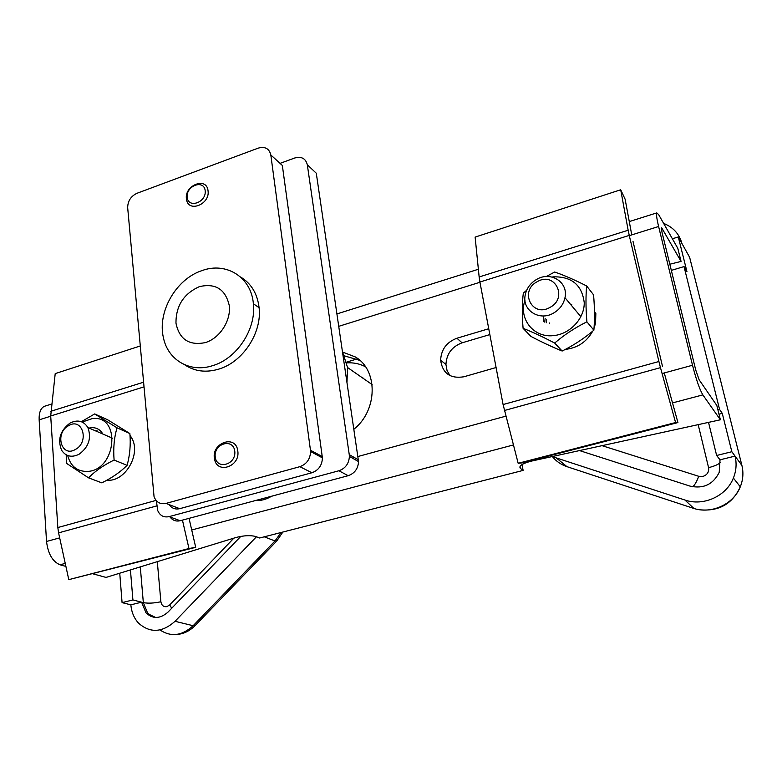 <?xml version="1.0" encoding="UTF-8"?>
<svg xmlns="http://www.w3.org/2000/svg" width="782" height="782" viewBox="0 0 782 782"><rect width="100%" height="100%" fill="white"/><g stroke="black" fill="none" stroke-linecap="round" stroke-linejoin="round"><path stroke-width="1.17" d="M359.916 360.424L344.51 355.898M346.993 382.154L347.531 367.501L342.545 351.9M496.091 367.53L463.843 376.787C450.246 378.908 442.514 373.356 440.628 360.131L445.945 364.5C446.532 353.875 451.908 346.651 462.084 342.819L489.855 334.579M357.042 358.967L346.563 362.125M669.822 264.218L681.063 261.432L677.798 248.314L658.649 214.63L656.782 212.9C656.127 214.121 656.743 218.657 658.61 226.506L629.314 235.656M661.328 228.598L662.022 228.383L681.063 261.432M522.005 464.557L523.129 470.402L520.401 468.408C518.515 465.916 522.327 463.452 531.838 461.009L720.378 419.787L716.82 405.447L699.128 379.778L695.716 369.945L662.031 232.401L661.416 227.836L662.022 228.383M93.097 573.871L106.02 577.419L235.773 537.557C243.798 535.465 250.445 535.113 255.724 536.511L259.624 538.006L523.129 470.402M720.378 419.787L702.842 394.89C699.646 389.456 696.205 379.573 692.51 365.243L658.61 226.506M65.903 566.403L59.989 564.79L65.238 563.402M449.933 375.614L447.03 370.473L445.945 364.5M488.75 328.733L456.913 338.235C446.649 342.115 441.224 349.417 440.628 360.131M45.708 405.897L44.193 406.376C40.576 408.37 38.895 412.857 39.149 419.826L46.529 541.467C48.034 553.773 52.521 561.544 59.989 564.79M342.663 352.096L355.224 356.905C378.185 369.906 377.853 410.257 353.914 429.23M199.371 286.642C215.549 282.957 225.509 289.262 229.263 305.567C231.149 320.591 219.879 338.107 205.461 342.575C189.117 345.879 179.283 339.368 175.96 323.074C175.911 305.85 183.711 293.709 199.371 286.642M202.108 270.562C176.204 278.793 157.114 311.92 163.438 337.785C167.905 360.043 189.987 373.102 212.567 365.683C236.838 358.713 256.398 329.036 253.378 303.739C251.296 277.141 226.262 261.657 202.108 270.562M184.679 364.764C194.503 371.401 205.803 372.877 218.598 369.172C242.733 362.281 262.136 332.839 259.096 307.697C257.405 293.621 251.188 283.358 240.445 276.936M620.703 189.772L628.161 230.231L479.151 276.965L475.124 237.102L620.703 189.772L625.121 199.205L631.748 234.893M660.477 367.657L675.58 422.544L677.926 422.563L522.093 462.885L518.173 463.296L503.09 404.548L658.903 361.509L660.477 367.657L504.429 410.491M518.173 463.296L675.58 422.544M479.151 276.965L479.904 282.028L629.256 235.411L628.161 230.231M664.26 372.946L677.926 422.563M629.256 235.411L658.903 361.509M479.904 282.028L503.09 404.548M544.741 322.116L545.162 318.313M570.87 304.755L571.779 304.706M549.609 323.601L549.746 322.927M632.98 241.237L662.462 366.259M742.069 466.18L741.893 465.417C743.643 472.641 743.105 479.777 740.29 486.815C733.438 504.566 710.985 514.536 692.989 508.173L566.97 466.659L556.227 457.89L552.61 456.463M556.227 457.89L684.944 500.03L693.888 508.456M663.644 223.417C673.175 227.2 679.265 233.886 681.933 243.476L678.297 236.956L686.948 271.647L684.025 266.584L719.567 409.445L722.265 413.355L731.835 451.722L735.051 456.111C736.839 463.501 736.282 470.813 733.389 478.037C726.351 496.228 703.341 506.501 684.944 500.03M681.933 243.476L689.646 257.327L741.893 465.417L735.051 456.111L720.027 459.816L719.215 472.348C713.135 484.459 703.419 489.043 690.047 486.121L579.53 450.579M731.835 451.722L716.635 455.486L720.027 459.816M722.265 413.355L718.99 414.206M708.531 422.378L716.635 455.486M719.567 409.445L717.915 409.866M671.337 270.386L684.025 266.584M678.297 236.956L672.373 238.774M537.332 281.628C555.015 271.08 568.377 298.235 549.795 307.512C531.858 317.854 519.082 290.728 537.332 281.628M536.853 279.282C550.792 270.934 568.592 282.331 564.975 297.707C563.46 304.481 559.541 309.662 553.216 313.259C539.404 321.275 522.356 310.454 525.074 295.782C526.325 288.636 530.245 283.143 536.853 279.282M552.082 277.053L553.588 276.848C571.867 276.505 582.082 285.137 584.242 302.732C584.486 318.606 569.961 334.139 553.597 335.605C533.676 338.117 518.407 318.821 524.966 300.347M546.256 276.545L554.653 272.019C564.105 275.264 574.77 279.917 586.647 285.968C585.689 296.534 585.777 308.479 586.901 321.813C575.014 327.726 564.272 334.804 554.682 343.063C542.855 336.886 532.327 331.969 523.09 328.323C521.985 315.254 522.063 303.524 523.314 293.123L526.687 290.239M586.901 321.813L593.87 330.19C594.77 319.564 594.672 307.795 593.567 294.863L586.647 285.968M593.87 330.19C584.271 338.352 573.695 345.302 562.141 351.03L554.682 343.063M562.141 351.03C552.708 347.257 542.317 342.379 530.968 336.426L523.09 328.323M594.359 308.333L594.33 307.697M546.941 344.383L556.549 348.704M565.347 349.378C577.487 348.039 586.617 341.959 592.727 331.138M594.007 328.303L595.532 323.22L595.855 313.514L594.447 311.744M543.451 321.412L543.529 316.094M546.276 322.771L546.452 319.73M170.085 517.01C172.607 520.431 175.979 521.672 180.183 520.724L348.185 475.691C354.657 473.393 358.107 468.692 358.547 461.585L316.29 173.233L307.316 164.758L349.251 454.655L358.4 459.806M156.41 500.793L157.651 510.372C159.86 515.621 163.673 517.704 169.088 516.638L180.183 520.724M348.185 475.691L338.889 470.764L169.088 516.638M338.889 470.764C345.429 468.418 348.938 463.648 349.388 456.453L349.251 454.655M307.316 164.758C305.684 158.453 301.49 156.205 294.716 158.003L280.044 163.37M169.156 504.634C171.737 508.329 175.256 509.678 179.723 508.671L311.881 472.758C318.626 470.285 322.125 465.319 322.409 457.861L282.341 165.452L270.816 154.953L310.454 450.207L322.292 456.58M270.816 154.953C269.233 148.551 265.03 146.273 258.216 148.13L136.997 193.281C130.819 196.243 127.72 201.072 127.681 207.777L154.044 496.58C156.214 502.269 160.193 504.546 165.97 503.413L179.723 508.671M311.881 472.758L299.868 466.668L165.97 503.413M299.868 466.668C306.691 464.146 310.258 459.093 310.562 451.507L310.454 450.207M237.826 451.214L237.767 450.745C235.763 434.059 210.905 442.964 214.532 458.926C216.77 474.43 240.201 466.805 237.826 451.214M276.417 494.928L271.462 496.287M234.776 451.243C233.31 437.764 213.633 443.462 215.206 456.805C216.516 470.295 236.389 464.752 234.776 451.243M208.051 190.867L208.022 190.603C206.497 176.243 183.702 185.657 186.527 199.361C188.159 213.027 210.153 204.464 208.051 190.867M205.187 190.7C203.936 179.058 185.813 185.774 187.172 197.289C188.296 208.95 206.595 202.343 205.187 190.7M68.787 579.638L195.705 547.322L188.961 548.524L68.787 579.638L58.582 532.865L156.869 505.886M188.961 548.524L182.45 520.118M156.068 500.402L57.829 527.547L50.703 415.995L55.209 373.61L140.164 345.996M57.829 527.547L58.582 532.865M195.705 547.322L189.039 518.349M281.051 532.513L274.99 540.978L193.144 625.717L175.031 621.299C162.197 632.677 150.046 633.303 138.58 623.166C134.093 618.298 131.523 612.189 130.858 604.828L122.08 602.629L132.911 599.95L130.438 569.912M119.744 573.206L122.08 602.629M175.031 621.299L256.437 536.784M130.858 604.828L141.61 602.189L132.911 599.95M240.807 536.374L168.13 611.983C160.3 618.914 152.92 619.217 146.009 612.873L141.61 602.189L143.331 602.629L140.291 566.891M75.395 449.464C61.367 457.998 54.388 433.101 68.562 425.691C82.442 416.992 89.793 441.928 75.395 449.464M79.031 454.274C71.69 457.812 65.884 456.493 61.631 450.315C57.369 439.64 60.165 430.559 70.038 423.072C77.672 419.348 83.615 420.843 87.877 427.558C91.68 438.174 88.728 447.079 79.031 454.274M82.198 422.045L92.247 418.605C121.513 414.607 116.528 470.715 87.154 471.448C77.027 471.468 70.546 466.17 67.711 455.535M102.823 434.02C100.223 429.533 96.411 427.422 91.377 427.676L89.06 428.077M81.357 421.703L94.671 413.932L117.026 427.822C114.133 437.666 113.155 448.399 114.094 460.041C103.566 465.231 95.052 471.165 88.532 477.831L66.49 463.335L66.196 454.841M94.671 413.932L107.681 419.797L129.871 433.551C130.809 444.87 129.871 455.466 127.065 465.339C120.496 471.957 112.08 477.792 101.816 482.856L88.532 477.831M129.871 433.551L117.026 427.822M127.065 465.339L114.094 460.041M106.89 480.177C124.837 482.377 141.356 454.391 131.767 438.076L129.978 435.242M96.988 430.599L96.235 431.175M365.057 379.671L359.544 375.849M363.298 378.195L361.294 377.061M365.507 366.778C359.74 363.747 353.484 362.437 346.739 362.877M520.001 466.316L520.401 468.408M191.717 529.971L513.403 444.958M672.51 402.906L702.842 394.89M456.913 338.235L462.084 342.819M479.953 282.263L338.792 326.319M50.722 416.22L39.149 419.826M692.51 365.243L662.1 373.542M505.905 416.151L357.921 456.522M354.314 457.509L352.262 458.066M59.676 537.879L46.529 541.467M552.317 456.532C556.158 461.282 561.046 464.664 566.97 466.659L568.084 467.03M602.023 445.662L698.727 476.297C696.703 481.673 694.69 485.172 692.705 486.795M698.727 476.297L702.92 476.433C707.241 474.918 709.127 471.986 708.58 467.656C714.709 466.082 718.678 464.322 720.486 462.367M708.58 467.656L698.179 424.646M50.801 411.303L143.438 382.251M143.859 386.924L50.703 415.995M264.257 536.814L274.99 540.978L276.975 540.821M159.939 629.93C170.994 637.262 182.059 635.864 193.144 625.717L195.51 625.17M150.887 616.392L150.623 615.473M157.299 561.662L160.887 601.749C153.976 603.235 148.121 603.528 143.331 602.629L147.72 613.293L153.849 617.272M160.887 601.749C161.561 605.405 163.555 607.037 166.859 606.637L169.674 604.965L171.727 608.24M169.674 604.965L233.877 538.133M372.115 384.568L347.531 367.501M44.193 406.376L51.651 404.02M336.964 313.914L478.379 269.252M629.275 221.589L656.782 212.9M259.096 307.697L253.378 303.739M701.376 509.913C719.704 511.135 732.675 503.432 740.29 486.815L733.389 478.037M564.975 297.707L580.879 316.72M594.349 321.773L595.532 323.22M358.547 461.585L349.388 456.453M322.409 457.861L310.562 451.507M271.55 496.238C266.437 499.395 261.11 500.822 255.577 500.519M174.836 634.593C182.509 634.466 189.234 631.485 195.031 625.659L276.623 541.193L282.859 532.043M146.009 612.873L155.579 617.457M87.877 427.558L112.608 438.252M130.086 437.334L131.767 438.076"/></g></svg>
